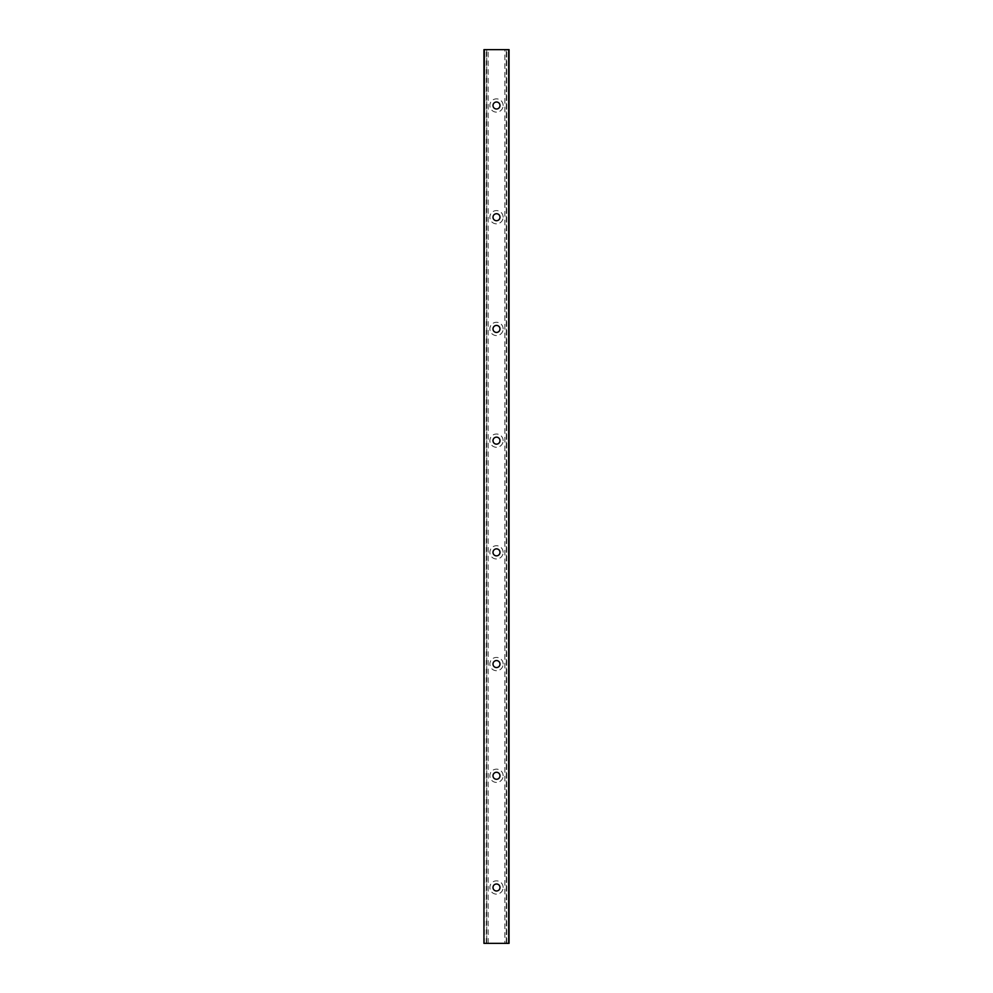 <?xml version="1.0" encoding="UTF-8"?>
<svg xmlns="http://www.w3.org/2000/svg" width="993" height="993" viewBox="0 0 993 993"><rect width="100%" height="100%" fill="white"/><g stroke="black" fill="none" stroke-linecap="round" stroke-linejoin="round"><path stroke-width="0.74" stroke-dasharray="4.96 3.72" d="M499.988 887.494A3.488 3.488 0 0 0 496.5 884.006A3.488 3.488 0 0 0 493.012 887.494A3.488 3.488 0 0 0 496.5 890.982A3.488 3.488 0 0 0 499.988 887.494M488.122 943.35L488.122 49.65L486.719 49.65L486.719 943.35L486.719 49.65L483.939 49.65L483.939 943.35L504.878 943.35L504.878 49.65L509.061 49.65L509.061 943.35L508.652 49.65M488.122 49.65L504.878 49.65M503.128 887.494A6.628 6.628 0 0 0 493.186 881.747A6.628 6.628 0 0 0 493.186 893.241A6.628 6.628 0 0 0 503.128 887.494A6.628 6.628 0 0 1 493.186 893.241A6.628 6.628 0 0 1 493.186 881.747A6.628 6.628 0 0 1 503.128 887.494M503.128 775.781A6.628 6.628 0 0 0 493.186 770.034A6.628 6.628 0 0 0 493.186 781.528A6.628 6.628 0 0 0 503.128 775.781A6.628 6.628 0 0 1 493.186 781.528A6.628 6.628 0 0 1 493.186 770.034A6.628 6.628 0 0 1 503.128 775.781M503.128 664.069A6.628 6.628 0 0 0 493.186 658.322A6.628 6.628 0 0 0 493.186 669.816A6.628 6.628 0 0 0 503.128 664.069A6.628 6.628 0 0 1 493.186 669.816A6.628 6.628 0 0 1 493.186 658.322A6.628 6.628 0 0 1 503.128 664.069M503.128 552.356A6.628 6.628 0 0 0 493.186 546.609A6.628 6.628 0 0 0 493.186 558.103A6.628 6.628 0 0 0 503.128 552.356A6.628 6.628 0 0 1 493.186 558.103A6.628 6.628 0 0 1 493.186 546.609A6.628 6.628 0 0 1 503.128 552.356M503.128 440.644A6.628 6.628 0 0 0 493.186 434.897A6.628 6.628 0 0 0 493.186 446.391A6.628 6.628 0 0 0 503.128 440.644A6.628 6.628 0 0 1 493.186 446.391A6.628 6.628 0 0 1 493.186 434.897A6.628 6.628 0 0 1 503.128 440.644M503.128 328.931A6.628 6.628 0 0 0 493.186 323.184A6.628 6.628 0 0 0 493.186 334.678A6.628 6.628 0 0 0 503.128 328.931A6.628 6.628 0 0 1 493.186 334.678A6.628 6.628 0 0 1 493.186 323.184A6.628 6.628 0 0 1 503.128 328.931M503.128 217.219A6.628 6.628 0 0 0 493.186 211.472A6.628 6.628 0 0 0 493.186 222.966A6.628 6.628 0 0 0 503.128 217.219A6.628 6.628 0 0 1 493.186 222.966A6.628 6.628 0 0 1 493.186 211.472A6.628 6.628 0 0 1 503.128 217.219M503.128 105.506A6.628 6.628 0 0 0 493.186 99.759A6.628 6.628 0 0 0 493.186 111.253A6.628 6.628 0 0 0 503.128 105.506A6.628 6.628 0 0 1 493.186 111.253A6.628 6.628 0 0 1 493.186 99.759A6.628 6.628 0 0 1 503.128 105.506M508.652 943.35L504.878 943.35M506.281 943.35L506.281 49.65L506.281 943.35M499.988 775.781A3.488 3.488 0 0 0 496.5 772.293A3.488 3.488 0 0 0 493.012 775.781A3.488 3.488 0 0 0 496.5 779.269A3.488 3.488 0 0 0 499.988 775.781M499.988 664.069A3.488 3.488 0 0 0 496.5 660.581A3.488 3.488 0 0 0 493.012 664.069A3.488 3.488 0 0 0 496.5 667.557A3.488 3.488 0 0 0 499.988 664.069M499.988 552.356A3.488 3.488 0 0 0 496.5 548.868A3.488 3.488 0 0 0 493.012 552.356A3.488 3.488 0 0 0 496.5 555.844A3.488 3.488 0 0 0 499.988 552.356M499.988 440.644A3.488 3.488 0 0 0 496.5 437.156A3.488 3.488 0 0 0 493.012 440.644A3.488 3.488 0 0 0 496.5 444.132A3.488 3.488 0 0 0 499.988 440.644M499.988 328.931A3.488 3.488 0 0 0 496.5 325.443A3.488 3.488 0 0 0 493.012 328.931A3.488 3.488 0 0 0 496.5 332.419A3.488 3.488 0 0 0 499.988 328.931M499.988 217.219A3.488 3.488 0 0 0 496.5 213.731A3.488 3.488 0 0 0 493.012 217.219A3.488 3.488 0 0 0 496.5 220.707A3.488 3.488 0 0 0 499.988 217.219M499.988 105.506A3.488 3.488 0 0 0 496.5 102.018A3.488 3.488 0 0 0 493.012 105.506A3.488 3.488 0 0 0 496.5 108.994A3.488 3.488 0 0 0 499.988 105.506M484.348 943.35L484.348 49.65M486.309 943.35L486.309 49.65M506.691 943.35L506.691 49.65"/><path stroke-width="1.49" d="M499.988 887.494A3.488 3.488 0 0 1 494.75 890.522A3.488 3.488 0 0 1 494.75 884.465A3.488 3.488 0 0 1 499.988 887.494M484.348 943.35L509.061 943.35L509.061 49.65L483.939 49.65L483.939 943.35L484.348 49.65M499.988 775.781A3.488 3.488 0 0 1 494.75 778.81A3.488 3.488 0 0 1 494.75 772.753A3.488 3.488 0 0 1 499.988 775.781M499.988 664.069A3.488 3.488 0 0 1 494.75 667.097A3.488 3.488 0 0 1 494.75 661.04A3.488 3.488 0 0 1 499.988 664.069M499.988 552.356A3.488 3.488 0 0 1 494.75 555.385A3.488 3.488 0 0 1 494.75 549.328A3.488 3.488 0 0 1 499.988 552.356M499.988 440.644A3.488 3.488 0 0 1 494.75 443.672A3.488 3.488 0 0 1 494.75 437.615A3.488 3.488 0 0 1 499.988 440.644M499.988 328.931A3.488 3.488 0 0 1 494.75 331.96A3.488 3.488 0 0 1 494.75 325.903A3.488 3.488 0 0 1 499.988 328.931M499.988 217.219A3.488 3.488 0 0 1 494.75 220.247A3.488 3.488 0 0 1 494.75 214.19A3.488 3.488 0 0 1 499.988 217.219M499.988 105.506A3.488 3.488 0 0 1 494.75 108.535A3.488 3.488 0 0 1 494.75 102.478A3.488 3.488 0 0 1 499.988 105.506M508.652 943.35L508.652 49.65"/></g></svg>
